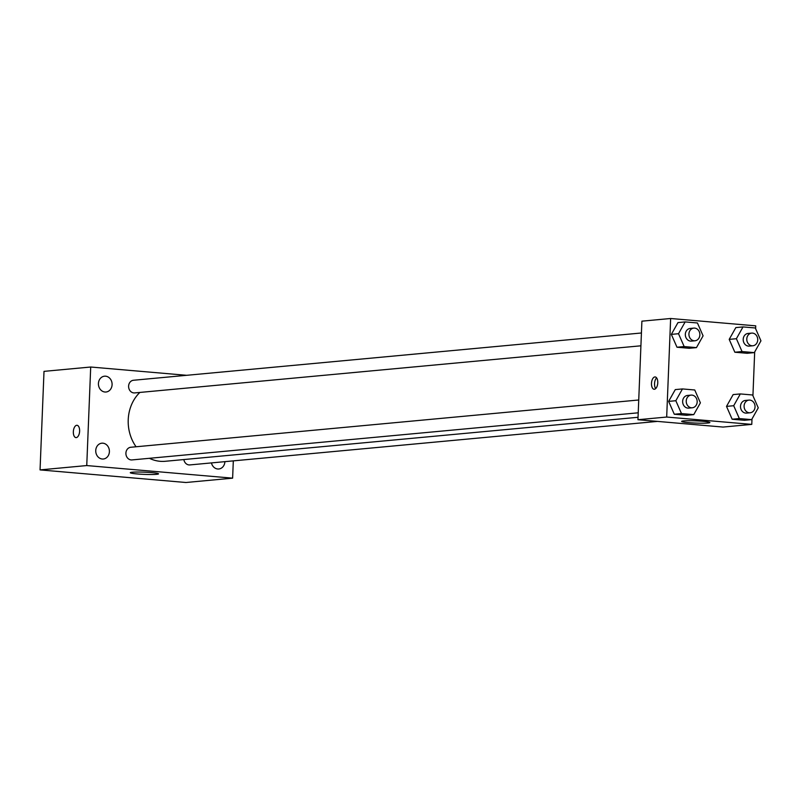 <?xml version="1.0" encoding="UTF-8"?>
<svg xmlns="http://www.w3.org/2000/svg" width="801" height="801" viewBox="0 0 801 801"><rect width="100%" height="100%" fill="white"/><g stroke="black" fill="none" stroke-linecap="round" stroke-linejoin="round"><path stroke-width="1.2" d="M233.311 460.875L232.62 478.157L185.922 482.502L40.05 469.907L44.005 371.364L90.703 367.018L186.653 375.309M102.258 459.013A7.94 6.829 84.7 0 0 103.309 459.013A7.94 6.829 84.7 0 0 109.367 450.472A7.94 6.829 84.7 0 0 101.837 443.193A7.94 6.829 84.7 0 0 95.74 451.123A7.94 6.829 84.7 0 0 102.258 459.013M211.444 462.908A7.94 6.829 84.7 0 0 217.742 468.985A7.94 6.829 84.7 0 0 218.793 468.985A7.94 6.829 84.7 0 0 224.891 461.656M104.941 392.009A7.94 6.829 84.7 0 0 106.002 392.009A7.94 6.829 84.7 0 0 112.06 383.469A7.94 6.829 84.7 0 0 104.531 376.19A7.94 6.829 84.7 0 0 98.423 384.12A7.94 6.829 84.7 0 0 104.941 392.009M232.62 478.157L86.748 465.561L40.05 469.907M151.599 472.61A14.128 1.111 2.3 0 1 158.538 473.842A14.128 1.111 2.3 0 1 144.37 474.382A14.128 1.111 2.3 0 1 130.293 472.71A14.128 1.111 2.3 0 1 137.442 472.029A14.128 1.111 2.3 0 1 151.599 472.61M86.748 465.561L90.703 367.018M75.955 437.616A6.178 3.124 94.9 0 1 73.342 431.749A6.178 3.124 94.9 0 1 77.016 425.291A6.178 3.124 94.9 0 1 79.589 431.719A6.178 3.124 94.9 0 1 75.955 437.606A6.178 3.124 94.9 0 1 73.342 431.749A6.178 3.124 94.9 0 1 77.016 425.291M638.737 399.989L130.793 447.258A6.358 5.467 84.7 0 0 125.907 453.606A6.358 5.467 84.7 0 0 131.124 459.924A6.358 5.467 84.7 0 0 131.975 459.924L638.227 412.805M641.431 332.986L133.487 380.255A6.358 5.467 84.7 0 0 128.631 387.093A6.358 5.467 84.7 0 0 134.658 392.921L640.91 345.802M183.86 459.554A6.358 5.467 84.7 0 0 188.996 464.92A6.358 5.467 84.7 0 0 189.837 464.92L657.481 421.396M139.865 392.43A38.859 33.412 84.7 0 0 136.07 446.768M149.407 458.302A38.859 33.412 84.7 0 0 165.256 461.286L638.047 417.281M751.989 418.963L751.779 424.39L723.043 427.063L637.946 419.714L641.901 321.171L670.637 318.498L755.733 325.847L755.613 328.7M693.756 414.628L686.577 415.298L674.292 414.237L668.645 401.381L675.283 389.596L668.645 401.381L675.834 400.72L682.462 388.936L694.747 389.987L700.394 402.843L693.756 414.628L681.481 413.566L675.834 400.72M754.312 352.62L747.133 353.291L734.847 352.23L729.2 339.374L735.839 327.589L729.2 339.374L736.389 338.713L743.018 326.928L755.303 327.979L760.95 340.836L754.312 352.62L742.036 351.559L736.389 338.713M751.779 424.39L666.682 417.041L670.637 318.498M754.682 351.959L752.93 395.704M696.449 347.624L689.271 348.285L676.985 347.233L671.338 334.377L677.976 322.593L671.338 334.377L678.517 333.717L685.155 321.922L697.441 322.983L703.088 335.839L696.449 347.624L684.164 346.563L678.517 333.717M751.618 419.624L744.439 420.295L732.154 419.233L726.507 406.387L733.145 394.593L726.507 406.387L733.696 405.717L740.334 393.932L752.61 394.993L758.257 407.839L751.618 419.624L739.343 418.563L733.696 405.717M666.682 417.041L637.946 419.714M707.914 423.018A14.128 1.111 2.3 0 1 692.014 422.888A14.128 1.111 2.3 0 1 681.641 421.396A14.128 1.111 2.3 0 1 695.799 420.855A14.128 1.111 2.3 0 1 709.876 422.527A14.128 1.111 2.3 0 1 707.914 423.018M651.483 383.389A6.178 3.124 94.9 0 1 655.158 376.941A6.178 3.124 94.9 0 1 657.731 383.369A6.178 3.124 94.9 0 1 654.097 389.256A6.178 3.124 94.9 0 1 651.483 383.389M655.699 388.595A6.178 3.124 94.9 0 1 654.547 383.659A6.178 3.124 94.9 0 1 656.62 377.872M748.975 400.11L745.391 400.44A6.358 5.467 84.7 0 0 740.535 407.278A6.358 5.467 84.7 0 0 746.562 413.106L750.157 412.775A6.358 5.467 84.7 0 0 755.043 406.918A6.358 5.467 84.7 0 0 748.975 400.11A6.358 5.467 84.7 0 0 744.119 406.948A6.358 5.467 84.7 0 0 750.157 412.775M740.334 393.932L733.145 394.593M744.439 420.295L732.154 419.233L726.507 406.387M739.343 418.563L732.154 419.233M691.113 395.113L687.528 395.444A6.358 5.467 84.7 0 0 682.672 402.282A6.358 5.467 84.7 0 0 688.7 408.11L692.294 407.779A6.358 5.467 84.7 0 0 697.17 401.912A6.358 5.467 84.7 0 0 691.113 395.113A6.358 5.467 84.7 0 0 686.257 401.952A6.358 5.467 84.7 0 0 692.294 407.779M682.462 388.936L675.283 389.596M686.577 415.298L674.292 414.237L668.645 401.381M681.481 413.566L674.292 414.237M751.668 333.106L748.074 333.436A6.358 5.467 84.7 0 0 743.228 340.275A6.358 5.467 84.7 0 0 749.255 346.102L752.85 345.772A6.358 5.467 84.7 0 0 757.726 339.904A6.358 5.467 84.7 0 0 751.668 333.106A6.358 5.467 84.7 0 0 746.812 339.944A6.358 5.467 84.7 0 0 752.85 345.772M743.018 326.928L735.839 327.589M747.133 353.291L734.847 352.23L729.2 339.374M742.036 351.559L734.847 352.23M693.806 328.11L690.212 328.44A6.358 5.467 84.7 0 0 685.356 335.279A6.358 5.467 84.7 0 0 691.393 341.106L694.988 340.775A6.358 5.467 84.7 0 0 699.864 334.908A6.358 5.467 84.7 0 0 693.806 328.11A6.358 5.467 84.7 0 0 688.95 334.948A6.358 5.467 84.7 0 0 694.988 340.775M685.155 321.922L677.976 322.593M689.271 348.285L676.985 347.233L671.338 334.377M684.164 346.563L676.985 347.233"/></g></svg>
